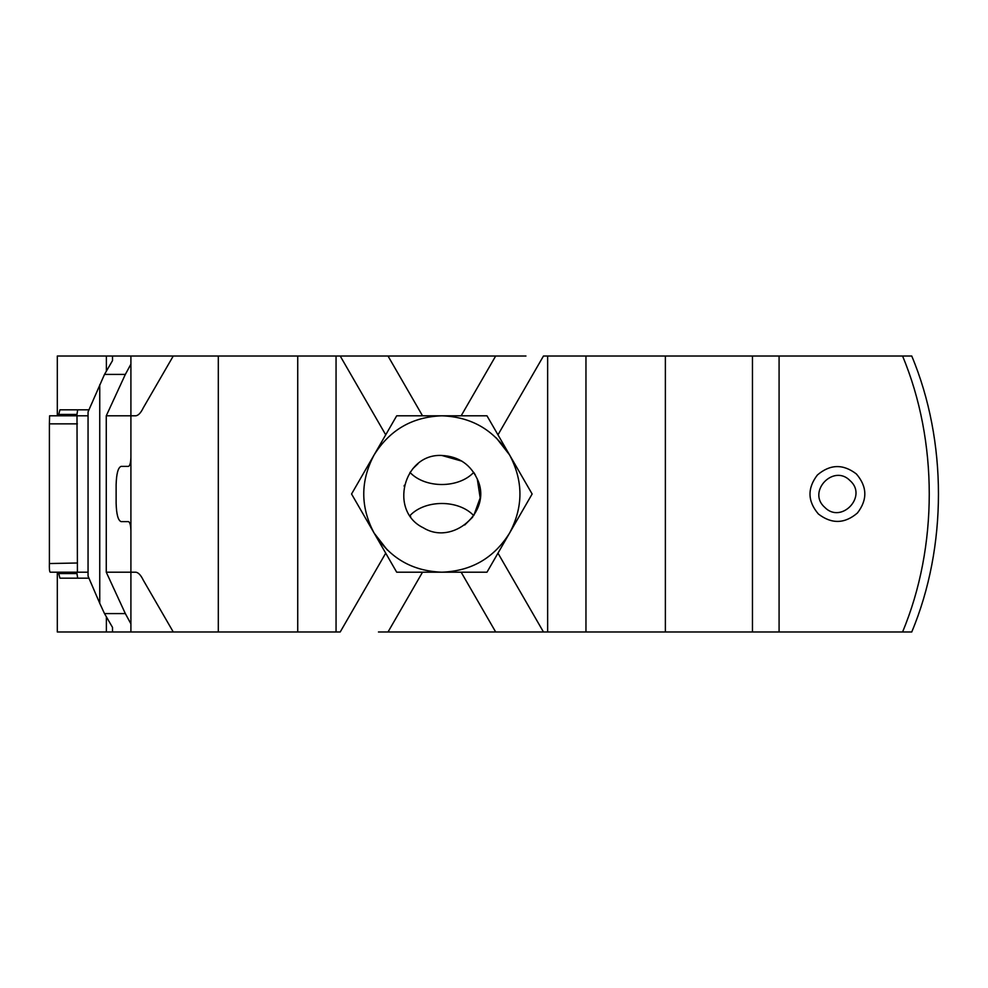 <?xml version="1.0" encoding="UTF-8"?>
<svg xmlns="http://www.w3.org/2000/svg" width="988" height="988" viewBox="0 0 988 988"><rect width="100%" height="100%" fill="white"/><g stroke="black" fill="none" stroke-linecap="round" stroke-linejoin="round"><path stroke-width="1.48" d="M99.751 384.69L99.751 603.31L88.056 576.103L88.056 411.897L104.493 374.415L112.508 360.62L112.508 356.013L57.316 356.013L57.316 415.812M99.751 603.31L104.493 613.585L112.508 627.38L112.508 631.987L57.316 631.987L57.316 572.188M121.055 466.398L128.44 466.398L121.055 466.398C118.078 467.571 116.436 473.709 116.127 484.799L116.127 503.201C116.436 514.291 118.078 520.429 121.055 521.602L128.44 521.602C129.934 522.183 130.749 525.246 130.91 530.791L130.91 572.188L106.259 572.188L125.34 613.585L104.493 613.585M106.259 572.188L106.259 415.812L125.34 374.415L104.493 374.415M106.259 415.812L130.91 415.812L130.91 457.209C130.749 462.755 129.934 465.817 128.44 466.398M112.508 627.38L112.508 631.987L130.91 631.987L130.91 364.152L125.34 374.415M130.91 364.152L130.91 356.013L112.508 356.013L112.508 360.62M128.44 521.602L121.055 521.602M77.669 409.822L76.755 415.812M76.755 572.188L77.669 578.178M88.945 578.178L59.935 578.178L58.712 573.571L76.755 573.571M130.91 356.013L525.949 356.013M130.91 631.987L173.271 631.987L143.359 580.302C140.79 574.979 138.172 572.274 135.48 572.188L131.219 572.188M76.755 414.429L58.712 414.429L58.712 415.812M58.712 572.188L58.712 573.571M88.945 409.822L59.935 409.822L58.712 414.429M779.087 631.987L779.087 356.013L902.55 356.013C938.155 441.117 938.155 546.883 902.55 631.987L911.751 631.987C947.356 546.883 947.356 441.117 911.751 356.013L902.55 356.013C938.155 441.117 938.155 546.883 902.55 631.987L525.949 631.987M911.751 631.987C947.356 546.883 947.356 441.117 911.751 356.013M130.91 623.848L125.34 613.585M374.131 533.1C389.791 558.109 412.354 571.138 441.846 572.188C471.325 571.138 493.901 558.109 509.561 533.1C523.393 507.029 523.393 480.971 509.561 454.9C493.901 429.891 471.325 416.862 441.846 415.812C412.354 416.862 389.791 429.891 374.131 454.9C360.299 480.971 360.299 507.029 374.131 533.1L396.694 572.188L486.985 572.188L532.137 494L486.985 415.812L396.694 415.812L351.555 494L374.131 533.1L387.444 550.168M423.37 527.814C452.578 545.895 491.678 512.019 477.945 480.539C471.066 464.755 459.037 456.394 441.846 455.468C403.4 453.319 388.605 511.265 423.37 527.814M441.846 455.468L462.051 461.198M410.675 516.65L409.946 515.613C425.112 499.446 458.58 499.446 473.734 515.613L480.168 497.927L477.278 478.871M475.463 475.191L473.734 472.388C458.58 488.554 425.112 488.554 409.946 472.388M464.731 524.986L472.659 517.132M404.314 485.281L404.117 486.195M412.725 468.781L418.035 463.705M509.561 454.9L496.235 437.832M77.385 562.999L77.41 572.188L50.166 572.188C49.486 571.644 49.239 568.582 49.4 562.999L49.4 423.309L49.4 563.543L77.385 562.999L77.002 415.96M77.41 572.188L88.056 572.188M88.056 415.812L49.61 415.812L49.4 423.852L77.385 423.852M131.219 415.812L135.48 415.812C138.172 415.726 140.79 413.021 143.359 407.698L173.271 356.013M385.715 553.169L340.205 631.987L173.271 631.987M385.715 434.831L340.205 356.013L378.453 356.013M378.453 631.987L543.474 631.987L497.977 553.169M513.204 631.987L505.226 631.987M422.531 572.188L388.012 631.987M779.087 356.013L543.474 356.013L497.977 434.831M513.204 356.013L505.226 356.013M422.531 415.812L388.012 356.013M461.149 572.188L495.68 631.987M461.149 415.812L495.68 356.013M850.075 480.65C867.983 496.248 841.257 524.406 824.745 507.35C806.838 491.752 833.551 463.594 850.075 480.65M856.398 473.981C867.266 486.701 867.612 499.706 857.436 512.994C844.703 523.862 831.698 524.208 818.41 514.019C807.554 501.299 807.208 488.294 817.385 475.006C830.118 464.138 843.122 463.792 856.398 473.981M106.383 631.987L106.383 617.451M106.383 370.549L106.383 356.013M218.311 631.987L218.311 356.013M297.734 631.987L297.734 356.013M336.056 631.987L336.056 356.013M547.636 631.987L547.636 356.013M585.958 631.987L585.958 356.013M665.369 631.987L665.369 356.013M752.461 631.987L752.461 356.013"/></g></svg>
